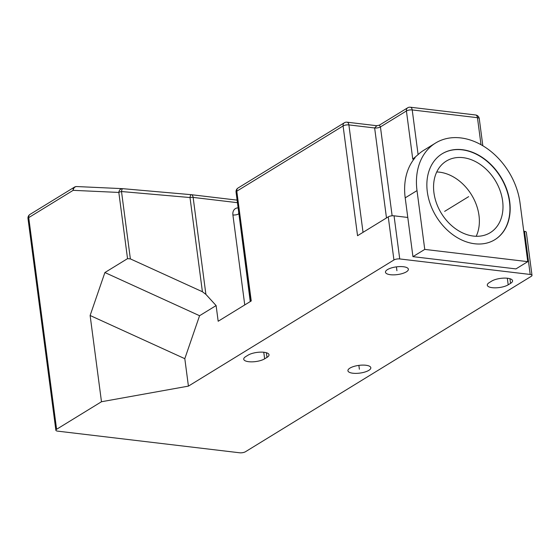 <?xml version="1.0" encoding="UTF-8"?>
<svg xmlns="http://www.w3.org/2000/svg" width="560" height="560" viewBox="0 0 560 560"><rect width="100%" height="100%" fill="white"/><g stroke="black" fill="none" stroke-linecap="round" stroke-linejoin="round"><path stroke-width="0.84" d="M188.419 386.12L101.479 401.744L56.602 429.289A4.2 1.414 172.5 0 0 55.867 430.248A4.2 1.414 172.5 0 0 57.673 431.144L239.645 452.781A4.2 1.414 172.5 0 0 245.441 451.745L531.272 276.311A4.2 1.414 172.5 0 0 532 275.352A4.2 1.414 172.5 0 0 530.201 274.456L399.728 258.937A4.2 1.414 172.5 0 0 393.932 259.98L188.419 386.12L184.807 358.68L199.57 315.721L216.111 305.571L218.176 321.251L251.244 300.951L236.796 191.191A4.2 3.157 -121.5 0 1 238.028 188.02A4.2 4.2 0 0 0 236.061 192.15A4.2 1.414 -7.5 0 1 236.796 191.191L343.091 125.951L357.546 235.711L388.255 216.86A4.2 1.414 -7.5 0 1 394.051 215.817L399.728 258.937M407.785 217.455L412.944 256.655L515.949 268.898L527.758 261.653L520.016 202.853A62.993 47.327 58.5 0 0 487.263 148.652A62.993 47.327 58.5 0 0 435.561 143.038L423.752 150.29A62.993 47.327 58.5 0 0 418.096 154.595L412.762 159.145L415.121 157.696A62.993 47.327 58.5 0 0 405.202 197.855L407.785 217.455L394.051 215.817M530.201 274.456L524.524 231.336L523.754 231.245M524.524 231.336A4.2 1.414 -7.5 0 1 526.323 232.232L532 275.352M387.478 269.598A11.55 3.892 -7.5 0 1 400.078 266.588A11.55 3.892 -7.5 0 1 408.373 269.213A11.55 3.892 -7.5 0 1 406.364 271.845A11.55 3.892 -7.5 0 1 393.764 274.862A11.55 3.892 -7.5 0 1 385.476 272.23A11.55 3.892 -7.5 0 1 387.478 269.598M349.937 368.109A11.55 3.892 -7.5 0 1 362.537 365.099A11.55 3.892 -7.5 0 1 370.825 367.731A11.55 3.892 -7.5 0 1 368.823 370.356A11.55 3.892 -7.5 0 1 356.223 373.373A11.55 3.892 -7.5 0 1 347.928 370.741A11.55 3.892 -7.5 0 1 349.937 368.109M248.108 355.138A11.55 3.892 -7.5 0 1 260.708 352.128A11.55 3.892 -7.5 0 1 269.003 354.753A11.55 3.892 -7.5 0 1 266.994 357.385L264.635 358.834A11.55 3.892 -7.5 0 1 252.035 361.851A11.55 3.892 -7.5 0 1 243.74 359.219A11.55 3.892 -7.5 0 1 245.749 356.587L248.108 355.138M491.666 281.12A11.55 3.892 -7.5 0 1 504.266 278.11A11.55 3.892 -7.5 0 1 512.561 280.735A11.55 3.892 -7.5 0 1 510.552 283.367L508.193 284.816A11.55 3.892 -7.5 0 1 495.593 287.833A11.55 3.892 -7.5 0 1 487.298 285.201A11.55 3.892 -7.5 0 1 489.307 282.569L491.666 281.12M237.447 202.678L193.13 197.407A4.2 1.414 172.5 0 0 190.008 197.54A4.2 0.91 -85 0 1 191.135 194.67A4.2 0.91 -85 0 1 191.163 194.677A4.2 2.38 96.8 0 1 191.261 194.684A4.2 2.38 96.8 0 1 193.13 197.407L205.898 294.378L216.111 305.571M418.096 154.595L412.216 109.935L477.456 117.691A4.2 1.414 172.5 0 1 479.255 118.594A4.2 4.2 0 0 0 475.587 114.975A4.2 2.38 96.8 0 1 477.456 117.691L481.012 144.711M412.216 109.935A4.2 2.38 -83.2 0 0 410.347 107.219A4.2 4.2 0 0 0 407.659 107.807A4.2 3.157 -121.5 0 0 406.42 110.978A4.2 1.414 -7.5 0 1 412.216 109.935M435.561 143.038A62.993 47.327 58.5 0 0 417.011 190.603L424.753 249.403L527.758 261.653M412.944 256.655L424.753 249.403M474.705 243.768A50.393 37.856 58.5 0 0 494.879 239.673A50.393 37.856 58.5 0 0 506.611 189A50.393 37.856 58.5 0 0 462.322 149.688A50.393 37.856 58.5 0 0 442.155 153.776A50.393 37.856 58.5 0 0 430.423 204.456A50.393 37.856 58.5 0 0 474.705 243.768M494.76 239.75A50.393 37.856 58.5 0 0 506.338 189.056A50.393 37.856 58.5 0 0 462.084 149.828A50.393 37.856 58.5 0 0 442.036 153.853M433.944 192.787A41.993 31.549 58.5 0 0 455.777 228.921A41.993 31.549 58.5 0 0 490.245 232.666A41.993 31.549 58.5 0 0 502.614 200.956A41.993 31.549 58.5 0 0 480.781 164.822A41.993 31.549 58.5 0 0 446.313 161.084A41.993 31.549 58.5 0 0 433.944 192.787M476.203 236.271A41.993 31.549 58.5 0 0 478.989 215.453A41.993 31.549 58.5 0 0 436.737 171.969M101.479 401.744L90.125 315.497L184.807 358.68M205.898 294.378L202.412 291.739L130.368 258.888L127.54 258.643L104.895 272.538L90.125 315.497M56.602 429.289L28.728 217.609L73.157 190.337A4.2 3.157 -121.5 0 1 74.396 187.166L29.967 214.438A4.2 3.157 58.5 0 0 28.728 217.609A4.2 1.414 172.5 0 0 28 218.561L55.867 430.248M104.895 272.538L199.57 315.721M191.1 194.67L122.654 188.671A4.2 0.91 95 0 0 122.626 188.664A4.2 0.91 95 0 0 121.499 191.534A4.2 1.414 172.5 0 0 118.825 192.437A4.2 3.458 -87.4 0 1 122.451 188.65L122.451 188.65A4.2 3.458 -87.4 0 1 122.598 188.664M238.028 188.02L344.33 122.78A4.2 3.157 58.5 0 0 343.091 125.951A4.2 1.414 172.5 0 1 348.887 124.908L363.034 232.337M344.33 122.78A4.2 4.2 0 0 1 347.025 122.185A4.2 2.38 96.8 0 1 348.887 124.908L374.64 127.967L386.484 217.945M347.025 122.185L376.831 125.727L374.64 127.967A4.2 1.414 172.5 0 0 380.436 126.924L392.133 215.796M376.831 125.727L379.358 125.174L380.436 126.924L406.42 110.978L412.762 159.145M396.921 270.725L396.417 266.861M359.38 369.236L358.869 365.379M459.067 202.524L468.65 196.644M444.654 211.372L468.279 196.875M266.994 357.385L266.385 352.737M264.635 358.834L263.767 352.247M510.552 283.367L509.943 278.719M508.193 284.816L507.325 278.229M238.749 212.534A4.2 3.157 58.5 0 0 238.7 213.92A4.2 1.414 172.5 0 1 232.904 214.956L244.755 304.934M238.133 207.893A8.4 6.307 58.5 0 0 232.911 214.956M238.91 213.787L250.243 301.567M405.202 197.855L417.011 190.603M388.255 216.86L393.932 259.98M127.54 258.643L118.825 192.437L73.157 190.337A4.2 3.458 92.6 0 1 76.783 186.55A4.2 4.2 0 0 0 74.396 187.166M76.986 186.571A4.2 3.458 92.6 0 0 76.783 186.55L122.451 188.65A4.2 4.2 0 0 1 122.626 188.664L191.135 194.67A4.2 4.2 0 0 1 191.261 194.684L237.118 200.137L191.359 194.698M130.368 258.888L121.499 191.534L190.008 197.54L202.412 291.739M479.255 118.594L482.832 145.761M475.587 114.975L410.347 107.219M29.967 214.438A4.2 4.2 0 0 0 28 218.561M250.453 301.441L236.061 192.15M379.358 125.174L407.659 107.807"/></g></svg>
